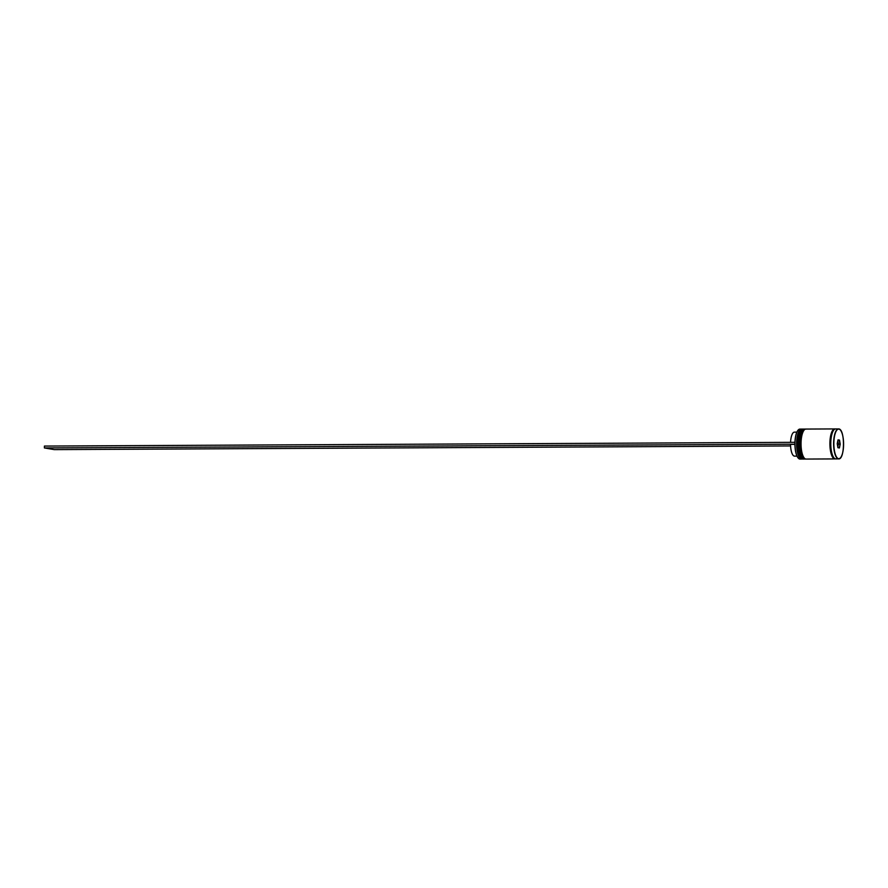 <?xml version="1.0" encoding="UTF-8"?>
<svg xmlns="http://www.w3.org/2000/svg" width="888" height="888" viewBox="0 0 888 888"><rect width="100%" height="100%" fill="white"/><g stroke="black" fill="none" stroke-linecap="round" stroke-linejoin="round"><path stroke-width="1.33" d="M798.234 458.075A14.807 4.873 -90.3 0 1 798.157 457.986A14.807 4.873 -90.3 0 1 794.915 444.211A14.807 4.873 -90.3 0 1 794.938 442.335A14.807 4.873 -90.3 0 1 798.012 430.225A14.807 4.873 -90.3 0 1 798.09 430.136M800.166 429.126A14.996 4.928 89.7 0 0 799.888 429.104A14.996 4.928 89.7 0 0 798.168 430.047A14.996 4.928 89.7 0 0 795.026 444.122A14.996 4.928 89.7 0 0 798.312 458.164A14.996 4.928 89.7 0 0 799.755 459.063A14.996 4.928 89.7 0 0 800.033 459.085L801.631 459.085A14.996 4.928 -90.3 0 1 801.342 459.063A14.996 4.928 -90.3 0 1 796.625 443.678A14.996 4.928 -90.3 0 1 801.476 429.093A14.996 4.928 -90.3 0 1 801.764 429.115A14.996 4.928 -90.3 0 1 801.975 429.17M804.772 458.985A14.996 4.928 -90.3 0 1 804.284 459.074A14.996 4.928 -90.3 0 1 803.995 459.041A14.996 4.928 -90.3 0 1 799.278 443.667A14.996 4.928 -90.3 0 1 804.128 429.082A14.996 4.928 -90.3 0 1 804.417 429.104A14.996 4.928 -90.3 0 1 804.628 429.159M803.529 429.115A14.996 4.928 89.7 0 0 803.252 429.082A14.996 4.928 89.7 0 0 798.39 443.667A14.996 4.928 89.7 0 0 803.118 459.052A14.996 4.928 89.7 0 0 803.396 459.074L804.284 459.074M806.182 429.093A14.996 4.928 89.7 0 0 805.904 429.071A14.996 4.928 89.7 0 0 801.043 443.656A14.996 4.928 89.7 0 0 805.771 459.041A14.996 4.928 89.7 0 0 806.049 459.063L834.898 458.918A14.996 4.928 89.7 0 0 835.342 458.852M835.197 428.982A14.996 4.928 89.7 0 0 835.031 428.948A14.996 4.928 89.7 0 0 834.753 428.926A14.996 4.928 89.7 0 0 829.892 443.512A14.996 4.928 89.7 0 0 834.62 458.896A14.996 4.928 89.7 0 0 834.898 458.918M835.919 428.948A14.996 4.928 89.7 0 0 835.641 428.926A14.996 4.928 89.7 0 0 830.78 443.512A14.996 4.928 89.7 0 0 835.508 458.885A14.996 4.928 89.7 0 0 835.786 458.907L838.616 458.896A14.996 4.928 -90.3 0 1 838.339 458.874A14.996 4.928 -90.3 0 1 833.61 443.501A14.996 4.928 -90.3 0 1 838.472 428.915A14.996 4.928 -90.3 0 1 838.749 428.937L835.641 428.926M794.638 432.145A11.999 3.941 89.7 0 0 794.416 432.134A11.999 3.941 89.7 0 0 790.564 442.346M839.526 440.104L840.215 444.155L839.415 447.963L837.917 447.707L837.229 443.645L838.028 439.849L839.526 440.104L837.983 440.06M837.939 440.293L839.304 440.281L839.97 444.144L838.372 444.155L837.817 440.87M837.895 447.541L839.204 447.763L840.215 444.155M837.784 446.93L838.372 444.155M794.915 444.366L790.531 444.389A11.999 3.941 89.7 0 0 794.538 456.121L796.991 456.11M794.915 444.211L794.938 442.335M794.871 442.324L44.422 446.076L44.4 447.941L794.838 444.2M790.586 445.943L54.257 449.617L44.4 447.941M800.732 457.864A14.43 4.751 -90.3 0 1 797.335 444.111A14.43 4.751 -90.3 0 1 800.599 430.325M802.63 429.093A14.996 4.928 89.7 0 0 802.541 429.093A14.996 4.928 89.7 0 0 797.679 443.678A14.996 4.928 89.7 0 0 802.408 459.052A14.996 4.928 89.7 0 0 802.685 459.074A14.996 4.928 89.7 0 0 802.774 459.074M803.085 429.115L802.541 429.093C795.759 428.449 795.681 458.608 802.319 459.041L802.863 459.074A14.996 4.928 -90.3 0 1 802.586 459.052A14.996 4.928 -90.3 0 1 797.857 443.678A14.996 4.928 -90.3 0 1 802.719 429.093A14.996 4.928 -90.3 0 1 802.985 429.115M803.385 457.853A14.43 4.751 -90.3 0 1 799.988 444.1A14.43 4.751 -90.3 0 1 803.252 430.314M805.283 429.082A14.996 4.928 89.7 0 0 805.194 429.082A14.996 4.928 89.7 0 0 800.343 443.667A14.996 4.928 89.7 0 0 805.061 459.041A14.996 4.928 89.7 0 0 805.349 459.063A14.996 4.928 89.7 0 0 805.427 459.063M805.738 429.104L805.194 429.082C798.423 428.438 798.345 458.596 804.972 459.029L805.516 459.063A14.996 4.928 -90.3 0 1 805.238 459.041A14.996 4.928 -90.3 0 1 800.51 443.667A14.996 4.928 -90.3 0 1 805.372 429.071A14.996 4.928 -90.3 0 1 805.638 429.093M838.927 429.115A14.807 4.873 89.7 0 0 833.854 443.079A14.807 4.873 89.7 0 0 838.516 458.685A14.807 4.873 89.7 0 0 843.589 444.733A14.807 4.873 89.7 0 0 838.927 429.115M835.175 458.796A14.896 4.895 -90.3 0 1 834.62 458.796A14.896 4.895 -90.3 0 1 829.925 443.101A14.896 4.895 -90.3 0 1 835.02 429.048M838.816 428.948A14.996 4.928 -90.3 0 1 840.27 429.925M840.403 457.864A14.996 4.928 -90.3 0 1 838.616 458.896C844.965 459.895 845.121 429.015 838.783 428.937M799.888 429.104L801.476 429.093M803.252 429.082L804.128 429.082M805.904 429.071L834.753 428.926M794.416 432.134L796.869 432.112"/></g></svg>
